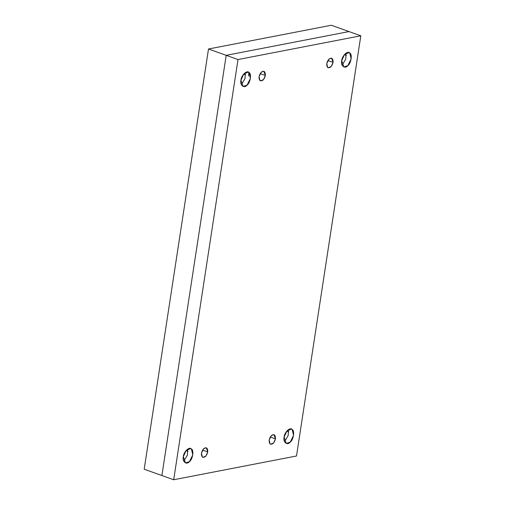 <?xml version="1.0" encoding="UTF-8"?>
<svg xmlns="http://www.w3.org/2000/svg" width="505" height="505" viewBox="0 0 505 505"><rect width="100%" height="100%" fill="white"/><g stroke="black" fill="none" stroke-linecap="round" stroke-linejoin="round"><path stroke-width="0.76" d="M243.568 74.191L245.607 74.917L243.568 74.191M248.63 75.996L248.82 72.373M241.156 84.171L242.154 83.376L245.026 78.54L245.278 72.625L245.026 78.54L242.154 83.376L241.156 84.171M240.948 80.188L243.101 86.469L247.071 85.13L250.398 78.363L249.003 72.512L248.245 72.082L243.713 74.02L240.948 80.188C241.125 75.434 247.046 69.791 249.003 72.512C251.761 73.597 250.341 82.87 247.071 85.13C244.136 88.792 239.641 85.162 240.948 80.188M185.96 450.668L187.999 451.401L185.96 450.668M183.542 460.648L184.546 459.853L187.418 455.024L187.664 449.109L187.418 455.024L184.546 459.853L183.542 460.648M183.34 456.672L185.493 462.952L189.463 461.614L192.79 454.847L191.389 448.989L190.637 448.56L186.099 450.498L183.34 456.672C183.517 451.918 189.432 446.275 191.389 448.989C194.147 450.081 192.727 459.354 189.463 461.614C186.528 465.275 182.027 461.646 183.34 456.672M286.726 431.175L288.765 431.908L286.726 431.175M284.309 441.155L285.312 440.36L288.185 435.531L288.437 429.616L288.185 435.531L285.312 440.36L284.309 441.155M284.107 437.178L286.259 443.459L290.23 442.121L293.557 435.354L292.161 429.496L291.404 429.067L286.865 431.005L284.107 437.178C284.283 432.425 290.198 426.782 292.161 429.496C294.914 430.588 293.5 439.861 290.23 442.121C287.294 445.782 282.794 442.153 284.107 437.178M344.334 54.698L346.38 55.424L344.334 54.698M341.923 64.678L342.92 63.883L345.792 59.047L346.045 53.132L345.792 59.047L342.92 63.883L341.923 64.678M341.715 60.695L343.867 66.976L347.838 65.637L351.164 58.87L349.769 53.019L349.012 52.589L344.479 54.527L341.715 60.695C341.891 55.941 347.812 50.298 349.769 53.019C352.528 54.104 351.108 63.378 347.838 65.637C344.902 69.299 340.408 65.669 341.715 60.695M270.251 436.995L275.446 438.851L274.013 434.666L271.368 435.562L269.152 440.07L270.08 443.977L270.585 444.261L273.609 442.967L275.446 438.851L270.251 436.995M202.549 450.094L207.744 451.95L206.311 447.765L203.666 448.655L201.445 453.168L202.379 457.069L202.884 457.36L205.907 456.065L207.744 451.95L202.549 450.094M260.157 73.61L265.352 75.466L263.919 71.281L261.274 72.177L259.059 76.684L259.987 80.592L260.492 80.876L263.515 79.582L265.352 75.466L260.157 73.61M327.859 60.518L333.06 62.374L331.621 58.182L328.976 59.079L326.76 63.592L327.688 67.493L328.193 67.777L331.217 66.483L333.06 62.374L327.859 60.518M173.695 479.75L296.504 455.996L360.81 35.792L238 59.546L173.695 479.75L238 59.546L226.196 55.329L161.897 475.533L173.695 479.75L161.897 475.533L226.196 55.329L238 59.546L360.81 35.792L349.005 31.575L226.196 55.329L349.005 31.575L360.81 35.792L296.504 455.996L173.695 479.75M333.06 62.374C331.861 66.572 330.074 68.276 327.688 67.493C326.11 65.076 326.539 62.273 328.976 59.079C331.753 57.299 333.111 58.397 333.06 62.374M265.352 75.466C264.159 79.664 262.373 81.374 259.987 80.592C258.409 78.174 258.838 75.371 261.274 72.177C264.052 70.397 265.409 71.495 265.352 75.466M207.744 451.95C206.551 456.148 204.759 457.852 202.379 457.069C200.801 454.658 201.23 451.849 203.666 448.655C206.438 446.874 207.801 447.973 207.744 451.95M275.446 438.851C274.253 443.049 272.466 444.76 270.08 443.977C268.502 441.559 268.931 438.757 271.368 435.562C274.146 433.782 275.503 434.881 275.446 438.851M161.897 475.533L144.19 469.208L161.897 475.533L226.196 55.329L208.496 49.004L144.19 469.208L208.496 49.004L331.305 25.25L349.005 31.575L331.305 25.25L208.496 49.004L226.196 55.329L349.005 31.575"/></g></svg>

